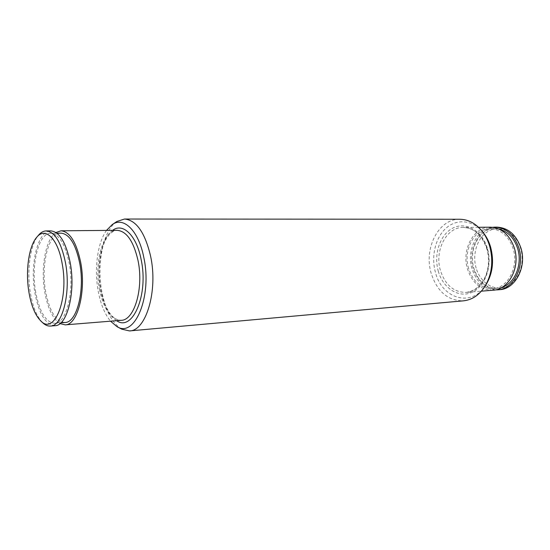<?xml version="1.0" encoding="UTF-8"?>
<svg xmlns="http://www.w3.org/2000/svg" width="550" height="550" viewBox="0 0 550 550"><rect width="100%" height="100%" fill="white"/><g stroke="black" fill="none" stroke-linecap="round" stroke-linejoin="round"><path stroke-width="0.41" stroke-dasharray="2.75 2.06" d="M106.487 230.416C97.398 243.024 94.029 269.349 98.285 291.555C100.719 304.301 104.802 314.174 110.536 321.186M121.66 329.147C112.269 323.242 105.71 310.929 101.984 292.222C96.436 264.076 103.132 230.209 116.861 221.492M485.451 285.677C471.274 307.849 441.753 298.451 435.456 272.429C430.939 256.458 435.353 237.634 446.146 228.085C456.885 218.467 472.904 219.876 483.072 232.389M459.793 219.258C438.549 218.625 423.534 248.566 431.186 273.316C437.168 291.61 447.913 300.781 463.43 300.836M476.149 268.146C471.797 253.598 477.792 236.273 489.466 230.67C501.057 224.847 515.907 232.801 520.575 248.215C525.422 263.553 518.444 281.82 506.282 286.632C494.196 291.672 480.329 282.769 476.149 268.146M496.829 227.136C479.992 226.758 467.913 249.7 474.045 268.696C478.823 282.631 487.348 289.63 499.62 289.685M42.494 322.568C36.829 316.642 32.801 306.811 30.408 293.095C26.579 271.026 30.119 244.667 38.596 235.097M55.028 325.683C45.602 324.809 38.885 313.864 34.877 292.847C29.679 264.364 37.847 230.347 50.799 230.883M35.695 292.146C30.745 265.066 38.514 232.76 50.799 233.262C59.07 234.101 65.216 244.152 69.238 263.423C74.628 291.252 66.371 323.606 54.814 323.311C45.884 322.486 39.511 312.097 35.695 292.146M65.017 322.506C55.956 321.702 49.493 311.403 45.643 291.61C40.645 264.729 48.572 232.657 61.029 233.152M59.998 323.593C52.828 318.863 47.768 308.426 44.811 292.304C40.459 268.187 45.561 239.229 55.935 232.519M493.109 290.214C480.831 290.146 472.306 283.099 467.521 269.06C461.388 249.92 473.454 226.813 490.297 227.191M468.634 268.558C462.797 250.374 474.258 228.436 490.229 228.772C500.919 229.302 508.53 235.867 513.067 248.469C519.118 266.585 507.891 288.179 492.896 288.647C481.264 288.571 473.172 281.875 468.634 268.558M501.964 287.361L497.42 288.289C485.788 288.221 477.696 281.559 473.158 268.311C467.328 250.222 478.796 228.387 494.759 228.724L499.373 229.24M495.357 289.905C484.11 288.722 476.341 281.696 472.044 268.806C466.29 250.738 476.733 228.8 492.559 227.301M116.621 320.698C108.983 315.604 103.634 305.326 100.554 289.857C95.92 266.303 101.365 237.985 112.585 230.361M99.44 289.3C103.689 309.265 110.928 319.612 121.172 320.327C119.721 320.891 117.157 319.873 113.486 317.281C111.712 315.982 109.526 313.039 106.92 308.454C104.246 303.071 102.19 296.78 100.739 289.568C98.044 273.481 98.849 258.851 103.146 245.692C107.422 233.241 115.053 229.653 117.15 230.326C103.084 229.811 93.94 262.212 99.44 289.3M438.268 271.123C442.881 287.891 458.15 298.238 471.543 292.531C485.018 287.093 492.786 266.001 487.355 248.27C482.116 230.45 465.603 221.354 452.836 228.099C439.979 234.589 433.469 254.43 438.268 271.123M487.197 248.806C493.611 268.496 481.8 291.919 466.043 292.407C453.771 292.304 445.239 285.017 440.447 270.545C434.301 250.827 446.304 227.033 463.141 227.418C474.375 228.009 482.391 235.139 487.197 248.806M478.548 227.288L463.141 227.418C473.935 227.831 481.821 234.926 486.791 248.71C489.266 257.606 489.039 266.269 486.118 274.704C484.371 279.256 481.999 283.058 479.016 286.11C475.337 289.603 471.013 291.706 466.043 292.407L481.401 291.163M50.799 233.262L56.884 233.2M490.229 228.772L494.759 228.724M492.896 288.647L497.42 288.289M54.814 323.311L60.885 322.829"/><path stroke-width="0.82" d="M110.536 321.186L116.792 326.494C134.544 338.566 152.426 296.615 143.818 257.503C138.676 230.704 123.633 216.232 112.241 224.572L106.487 230.416M112.241 224.572L116.861 221.492L124.513 219.031C136.276 220.089 144.98 232.485 150.604 256.197C158.187 290.757 146.004 331.004 129.504 330.921L121.66 329.147L116.792 326.494M481.683 230.684L483.072 232.389C486.365 236.466 488.854 241.264 490.531 246.792C494.347 261.188 492.656 274.154 485.451 285.677L484.22 287.499C491.893 275.22 493.701 261.401 489.631 246.029C487.843 240.144 485.196 235.029 481.683 230.684C475.351 223.19 468.057 219.381 459.793 219.258L124.513 219.031M497.626 289.85L499.62 289.685C515.371 289.169 527.175 266.619 520.816 247.699C516.044 234.554 508.049 227.7 496.829 227.136L494.828 227.15C506.055 227.721 514.051 234.589 518.822 247.761C525.188 266.729 513.377 289.334 497.626 289.85L495.357 289.905M62.171 263.656C57.949 238.576 45.21 226.483 36.733 237.27C28.696 246.331 25.328 271.473 28.978 292.518C31.254 305.594 35.076 314.944 40.453 320.574C53.982 336.16 69.156 299.558 62.171 263.656M36.733 237.27L38.596 235.097C40.941 232.368 43.477 230.972 46.2 230.917C54.835 231.811 61.263 242.419 65.484 262.756C71.149 292.188 62.514 326.37 50.442 326.054C47.726 326.239 45.079 325.077 42.494 322.568L40.453 320.574M46.2 230.917L50.799 230.883C59.489 231.763 65.959 242.344 70.194 262.604C75.879 291.919 67.176 325.985 55.028 325.683L50.442 326.054M56.884 233.2L61.029 233.152C69.417 233.984 75.639 243.959 79.695 263.065C85.133 290.668 76.732 322.774 65.017 322.506L60.885 322.829M55.935 232.519L61.029 230.794C69.843 231.674 76.388 242.158 80.664 262.254C86.398 291.335 77.543 325.132 65.23 324.857L59.998 323.593M478.548 227.288L490.297 227.191C501.524 227.762 509.527 234.664 514.298 247.913C520.671 266.984 508.867 289.699 493.109 290.214L481.401 291.163M499.373 229.24C507.98 231.605 514.051 237.964 517.591 248.318C522.837 264.227 514.862 283.573 501.964 287.361M492.559 227.301L494.828 227.15M129.504 330.921L463.43 300.836C471.652 299.97 478.582 295.529 484.22 287.499M112.585 230.361C122.829 222.358 136.524 235.324 141.13 259.511C148.844 294.642 132.584 332.207 116.621 320.698M65.23 324.857L121.172 320.327C134.358 320.457 143.963 288.104 137.988 260.363C133.526 241.175 126.583 231.158 117.15 230.326L61.029 230.794"/></g></svg>
